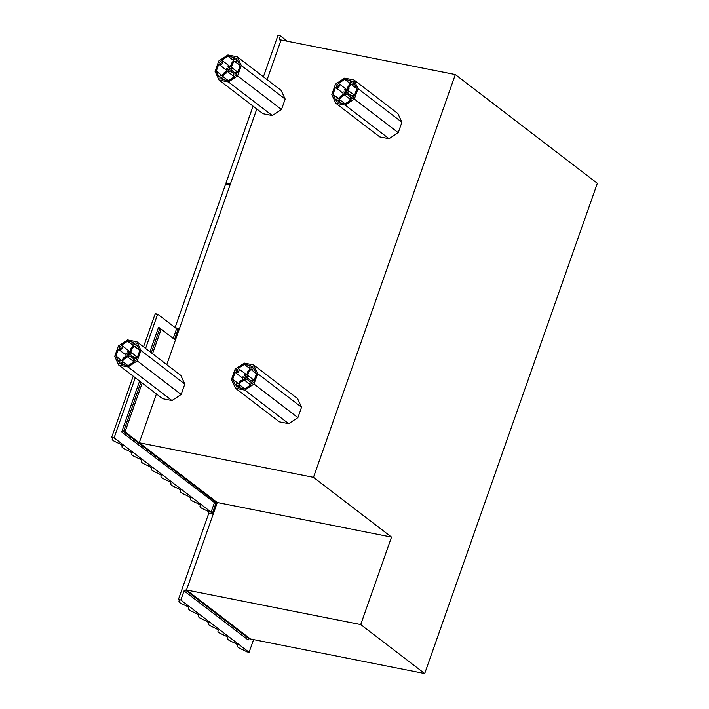 <?xml version="1.0" encoding="UTF-8"?>
<svg xmlns="http://www.w3.org/2000/svg" width="709" height="709" viewBox="0 0 709 709"><rect width="100%" height="100%" fill="white"/><g stroke="black" fill="none" stroke-linecap="round" stroke-linejoin="round"><path stroke-width="1.06" d="M229.982 185.129L225.568 184.251L175.088 327.593M179.466 328.586L175.309 327.762M263.393 76.829L277.972 35.45L280.409 35.937L279.417 38.756A1.161 0.948 -52.6 0 0 279.993 40.014L281.012 40.218M230.328 184.154L225.905 183.276L253.078 106.137M280.409 35.937L287.349 41.246M225.905 183.276A6.337 1.374 19.4 0 1 226.658 184.145A9.97 2.154 19.4 0 1 226.667 184.42L226.65 184.464M253.574 639.607L249.107 652.289L246.67 651.81A6.337 1.374 19.4 0 0 244.889 650.738A9.97 2.154 19.4 0 0 243.94 650.277L240.971 648.903A9.97 2.154 -160.6 0 1 240.023 648.443A6.337 1.374 -160.6 0 1 237.488 646.502A9.97 2.154 -160.6 0 1 237.48 646.227L237.675 645.482A9.97 2.154 19.4 0 0 237.666 645.208A6.337 1.374 19.4 0 0 236.912 644.339A6.337 1.374 19.4 0 0 235.131 643.267A9.97 2.154 19.4 0 0 234.183 642.806L231.214 641.432A9.97 2.154 -160.6 0 1 230.265 640.971A6.337 1.374 -160.6 0 1 227.731 639.031A9.97 2.154 -160.6 0 1 227.731 638.765L227.917 638.011A9.97 2.154 19.4 0 0 227.917 637.737A6.337 1.374 19.4 0 0 227.164 636.877A6.337 1.374 19.4 0 0 225.382 635.805A9.97 2.154 19.4 0 0 224.434 635.344L221.465 633.961A9.97 2.154 -160.6 0 1 220.508 633.509A6.337 1.374 -160.6 0 1 217.982 631.568A9.97 2.154 -160.6 0 1 217.973 631.294L218.159 630.54A9.97 2.154 19.4 0 0 218.159 630.274A6.337 1.374 19.4 0 0 217.406 629.406A6.337 1.374 19.4 0 0 215.625 628.334A9.97 2.154 19.4 0 0 214.676 627.873L211.707 626.499A9.97 2.154 -160.6 0 1 210.759 626.038A6.337 1.374 -160.6 0 1 208.224 624.097A9.97 2.154 -160.6 0 1 208.224 623.823L208.411 623.078A9.97 2.154 19.4 0 0 208.402 622.803A6.337 1.374 19.4 0 0 207.657 621.935A6.337 1.374 19.4 0 0 205.876 620.862A9.97 2.154 19.4 0 0 204.919 620.402L201.959 619.028A9.97 2.154 -160.6 0 1 201.001 618.567A6.337 1.374 -160.6 0 1 198.476 616.626A9.97 2.154 -160.6 0 1 198.467 616.36L198.653 615.607A9.97 2.154 19.4 0 0 198.653 615.332A6.337 1.374 19.4 0 0 197.9 614.464A6.337 1.374 19.4 0 0 196.118 613.4A9.97 2.154 19.4 0 0 195.17 612.939L192.201 611.557A9.97 2.154 -160.6 0 1 191.253 611.096A6.337 1.374 -160.6 0 1 188.718 609.164A9.97 2.154 -160.6 0 1 188.718 608.889L188.904 608.136A9.97 2.154 19.4 0 0 188.895 607.87A6.337 1.374 19.4 0 0 188.151 607.001A6.337 1.374 19.4 0 0 186.37 605.929A9.97 2.154 19.4 0 0 185.412 605.468L182.452 604.095A9.97 2.154 -160.6 0 1 181.495 603.634A6.337 1.374 -160.6 0 1 178.969 601.693A9.97 2.154 -160.6 0 1 178.96 601.418L179.147 600.674A9.97 2.154 19.4 0 0 179.147 600.399A6.337 1.374 19.4 0 0 178.393 599.53L208.88 513.006M208.57 511.632L211.105 512.128L212.221 513.803L208.836 513.13L208.57 511.632A6.337 1.374 -160.6 0 0 207.418 510.985A9.97 2.154 -160.6 0 0 206.47 510.524L203.501 509.151A9.97 2.154 19.4 0 1 202.552 508.69A6.337 1.374 19.4 0 1 200.018 506.749A9.97 2.154 19.4 0 1 200.009 506.483L200.204 505.73A9.97 2.154 -160.6 0 0 200.195 505.455A6.337 1.374 -160.6 0 0 199.442 504.586A6.337 1.374 -160.6 0 0 197.66 503.514A9.97 2.154 -160.6 0 0 196.712 503.062L193.743 501.68A9.97 2.154 19.4 0 1 192.795 501.219A6.337 1.374 19.4 0 1 190.26 499.287A9.97 2.154 19.4 0 1 190.26 499.012L190.446 498.259A9.97 2.154 -160.6 0 0 190.446 497.984A6.337 1.374 -160.6 0 0 189.693 497.124A6.337 1.374 -160.6 0 0 187.912 496.052A9.97 2.154 -160.6 0 0 186.954 495.591L183.994 494.208A9.97 2.154 19.4 0 1 183.037 493.756A6.337 1.374 19.4 0 1 180.511 491.816A9.97 2.154 19.4 0 1 180.503 491.541L180.689 490.788A9.97 2.154 -160.6 0 0 180.689 490.522A6.337 1.374 -160.6 0 0 179.935 489.653A6.337 1.374 -160.6 0 0 178.154 488.581A9.97 2.154 -160.6 0 0 177.206 488.12L174.237 486.746A9.97 2.154 19.4 0 1 173.288 486.285A6.337 1.374 19.4 0 1 170.754 484.344A9.97 2.154 19.4 0 1 170.754 484.079L170.94 483.325A9.97 2.154 -160.6 0 0 170.931 483.051A6.337 1.374 -160.6 0 0 170.187 482.182A6.337 1.374 -160.6 0 0 168.405 481.11A9.97 2.154 -160.6 0 0 167.448 480.649L164.488 479.275A9.97 2.154 19.4 0 1 163.531 478.814A6.337 1.374 19.4 0 1 161.005 476.873A9.97 2.154 19.4 0 1 160.996 476.608L161.182 475.854A9.97 2.154 -160.6 0 0 161.182 475.579A6.337 1.374 -160.6 0 0 160.429 474.72A6.337 1.374 -160.6 0 0 158.648 473.647A9.97 2.154 -160.6 0 0 157.699 473.187L154.73 471.804A9.97 2.154 19.4 0 1 153.782 471.352A6.337 1.374 19.4 0 1 151.247 469.411A9.97 2.154 19.4 0 1 151.247 469.136L151.434 468.383A9.97 2.154 -160.6 0 0 151.425 468.117A6.337 1.374 -160.6 0 0 150.68 467.249A6.337 1.374 -160.6 0 0 148.899 466.176A9.97 2.154 -160.6 0 0 147.942 465.716L144.982 464.342A9.97 2.154 19.4 0 1 144.024 463.881A6.337 1.374 19.4 0 1 141.49 461.94A9.97 2.154 19.4 0 1 141.49 461.665L141.676 460.921A9.97 2.154 -160.6 0 0 141.676 460.646A6.337 1.374 -160.6 0 0 140.923 459.778A6.337 1.374 -160.6 0 0 139.141 458.705A9.97 2.154 -160.6 0 0 138.193 458.244L135.224 456.871A9.97 2.154 19.4 0 1 134.276 456.41A6.337 1.374 19.4 0 1 131.741 454.469A9.97 2.154 19.4 0 1 131.732 454.203L131.927 453.45A9.97 2.154 -160.6 0 0 131.918 453.175A6.337 1.374 -160.6 0 0 131.165 452.307A6.337 1.374 -160.6 0 0 129.384 451.243A9.97 2.154 -160.6 0 0 128.435 450.782L125.466 449.4A9.97 2.154 19.4 0 1 124.518 448.939A6.337 1.374 19.4 0 1 121.983 447.007A9.97 2.154 19.4 0 1 121.983 446.732L122.17 445.979A9.97 2.154 -160.6 0 0 122.17 445.713A6.337 1.374 -160.6 0 0 121.416 444.844A6.337 1.374 -160.6 0 0 119.635 443.772A9.97 2.154 -160.6 0 0 118.687 443.311L115.718 441.937A9.97 2.154 19.4 0 1 114.769 441.477A6.337 1.374 19.4 0 1 112.235 439.536A9.97 2.154 19.4 0 1 112.226 439.261L112.421 438.517A9.97 2.154 -160.6 0 0 112.412 438.242A6.337 1.374 -160.6 0 0 111.659 437.373L114.105 437.861L135.268 377.746M175.424 340.054A1.161 0.629 -78.8 0 1 175.415 340.054A1.161 0.629 -78.8 0 1 175.265 339.983L161.173 329.189L152.524 353.738M140.958 382.098L123.526 431.577L215.651 502.114L217.131 502.406L125.014 431.87L142.199 383.055M185.386 590.003L248.983 638.694L248.177 639.979L184.048 590.881A1.161 0.948 127.4 0 1 185.386 590.003L186.866 590.296L250.463 638.986L424.7 673.55L360.713 624.558L391.519 537.085L313.484 477.334L455.329 74.569L597.341 183.312L424.7 673.55M145.593 348.429L157.637 314.229L155.2 313.741L143.537 346.861M157.637 314.229L176.612 328.754L179.12 329.561M111.659 437.373L133.212 376.169M178.393 599.53L180.83 600.018L249.107 652.289M216.83 503.798L215.811 503.594A1.161 0.629 -78.8 0 0 215.651 502.114A1.161 0.948 -52.6 0 0 214.322 502.991L211.105 512.128L114.105 437.861M208.836 513.13L207.569 516.728M184.048 590.881L180.83 600.018M248.983 638.694L250.463 638.986L186.476 589.994L360.713 624.558M159.321 328.719L161.173 329.189M212.221 513.803L215.811 503.594L121.656 432.047L125.014 431.87M151.274 352.781L159.685 328.896L158.568 327.23L161.12 329.18M248.247 639.199L248.62 638.738M130.775 356.574L133.549 358.763A2.535 2.056 -52.6 0 0 133.966 361.51A2.535 2.056 -52.6 0 0 134.169 361.643L128.037 365.676L121.815 364.444A2.535 2.056 -52.6 0 0 122.506 363.336A2.535 2.056 -52.6 0 0 122.329 361.306L124.997 357.885L125.59 358.329L127.035 356.476A2.951 2.402 127.4 0 0 129.862 355.838L130.784 356.565A5.273 4.289 -52.6 0 0 131.555 355.572L130.642 354.837A2.951 2.402 127.4 0 0 130.846 354.367A2.951 2.402 127.4 0 0 130.589 351.93L137.44 357.176M128.799 355.094L127.133 353.818L125.865 353.756A2.951 2.402 127.4 0 0 126.229 355.838L124.775 357.69L124.19 357.247L121.523 360.668A2.535 2.056 -52.6 0 0 118.607 361.918L115.93 356.131L118.376 349.183A2.535 2.056 -52.6 0 0 118.598 349.386A2.535 2.056 -52.6 0 0 122.232 347.791A2.535 2.056 -52.6 0 0 121.673 345.363A2.535 2.056 -52.6 0 0 121.469 345.23L127.602 341.189L133.824 342.42A2.535 2.056 -52.6 0 0 133.319 345.567L130.642 348.988L131.227 349.431L129.782 351.292A2.951 2.402 127.4 0 0 127.682 351.425L128.045 352.657L129.685 353.915M134.391 357.708L130.642 354.837M127.133 353.818A1.48 1.205 -52.6 0 0 129.623 354.128A1.48 1.205 -52.6 0 0 128.045 352.657M136.376 359.667A1.055 0.86 127.4 0 1 134.63 359.321A1.055 0.86 127.4 0 1 136.376 359.667M136.101 344.122A1.055 0.86 127.4 0 1 134.356 343.776A1.055 0.86 127.4 0 1 136.101 344.122M121.009 347.543A1.055 0.86 127.4 0 1 119.263 347.197A1.055 0.86 127.4 0 1 121.009 347.543M121.283 363.088A1.055 0.86 127.4 0 1 119.546 362.742A1.055 0.86 127.4 0 1 121.283 363.088M133.957 361.776L127.035 356.476M136.917 341.791L180.804 375.398L184.819 384.074L181.149 394.488L171.95 400.541L162.618 398.688L118.731 365.082L114.716 356.405L118.385 345.992L127.585 339.939L136.917 341.791L140.923 350.459L137.254 360.881L128.063 366.934L118.731 365.082M130.589 351.93L132.034 350.069L131.449 349.626A5.273 4.289 -52.6 0 0 131.032 349.245A5.273 4.289 -52.6 0 0 130.642 348.988M131.449 349.626L134.125 346.205A2.535 2.056 -52.6 0 0 137.032 344.955L139.708 350.742L137.262 357.682A2.535 2.056 -52.6 0 0 137.041 357.487A2.535 2.056 -52.6 0 0 134.329 357.761L131.555 355.572M124.19 357.247A5.273 4.289 -52.6 0 0 124.616 357.628A5.273 4.289 -52.6 0 0 124.997 357.885M171.95 400.541L128.063 366.934M181.149 394.488L137.254 360.881M184.819 384.074L140.923 350.459M133.31 345.558L127.602 341.189M121.647 360.5L115.93 356.131M139.522 350.335L134.125 346.205M128.037 365.676L122.329 361.306M247.512 379.732L250.286 381.921A2.535 2.056 -52.6 0 0 250.702 384.668A2.535 2.056 -52.6 0 0 250.906 384.801L244.782 388.833L238.552 387.601A2.535 2.056 -52.6 0 0 239.243 386.494A2.535 2.056 -52.6 0 0 239.066 384.464L241.742 381.043L242.327 381.486L243.772 379.634A2.951 2.402 127.4 0 0 246.599 378.996L247.521 379.723A5.273 4.289 -52.6 0 0 248.292 378.73L247.379 377.994A2.951 2.402 127.4 0 0 247.583 377.525A2.951 2.402 127.4 0 0 247.326 375.088L254.177 380.334M245.536 378.252L243.878 376.975L242.602 376.913A2.951 2.402 127.4 0 0 242.965 378.996L241.521 380.848L240.936 380.405L238.259 383.826A2.535 2.056 -52.6 0 0 235.344 385.076L232.676 379.288L235.122 372.34A2.535 2.056 -52.6 0 0 235.335 372.544A2.535 2.056 -52.6 0 0 238.968 370.949A2.535 2.056 -52.6 0 0 238.419 368.52A2.535 2.056 -52.6 0 0 238.215 368.388L244.339 364.346L250.569 365.578A2.535 2.056 -52.6 0 0 250.055 368.724L247.379 372.145L247.964 372.588L246.519 374.449A2.951 2.402 127.4 0 0 244.419 374.582L244.782 375.814L246.422 377.073M251.128 380.866L247.379 377.994M243.878 376.975A1.48 1.205 -52.6 0 0 246.369 377.285A1.48 1.205 -52.6 0 0 244.782 375.814M253.113 382.825A1.055 0.86 127.4 0 1 251.376 382.479A1.055 0.86 127.4 0 1 253.113 382.825M252.838 367.28A1.055 0.86 127.4 0 1 251.092 366.934A1.055 0.86 127.4 0 1 252.838 367.28M237.745 370.701A1.055 0.86 127.4 0 1 236.008 370.355A1.055 0.86 127.4 0 1 237.745 370.701M238.029 386.245A1.055 0.86 127.4 0 1 236.283 385.9A1.055 0.86 127.4 0 1 238.029 386.245M250.702 384.934L243.772 379.634M253.654 364.949L297.55 398.555L301.555 407.223L297.886 417.645L288.696 423.698L279.355 421.846L235.468 388.24L231.462 379.563L235.122 369.15L244.321 363.097L253.654 364.949L257.659 373.616L253.999 384.03L244.8 390.092L235.468 388.24M247.326 375.088L248.77 373.226L248.185 372.783A5.273 4.289 -52.6 0 0 247.769 372.402A5.273 4.289 -52.6 0 0 247.379 372.145M248.185 372.783L250.862 369.362A2.535 2.056 -52.6 0 0 253.778 368.113L256.445 373.9L253.999 380.839A2.535 2.056 -52.6 0 0 253.787 380.644A2.535 2.056 -52.6 0 0 251.066 380.919L248.292 378.73M240.936 380.405A5.273 4.289 -52.6 0 0 241.352 380.786A5.273 4.289 -52.6 0 0 241.742 381.043M288.696 423.698L244.8 390.092M297.886 417.645L253.999 384.03M301.555 407.223L257.659 373.616M250.055 368.715L244.339 364.346M238.384 383.658L232.676 379.288M256.259 373.492L250.862 369.362M244.782 388.833L239.066 384.464M231.134 71.6L233.899 73.789A2.535 2.056 -52.6 0 0 234.316 76.537A2.535 2.056 -52.6 0 0 234.528 76.669L228.395 80.711L222.165 79.47A2.535 2.056 -52.6 0 0 222.856 78.362A2.535 2.056 -52.6 0 0 222.679 76.333L225.356 72.912L225.941 73.364L227.385 71.503A2.951 2.402 127.4 0 0 230.212 70.865L231.134 71.591A5.273 4.289 -52.6 0 0 231.914 70.608L230.992 69.863A2.951 2.402 127.4 0 0 231.196 69.393A2.951 2.402 127.4 0 0 230.939 66.956L237.799 72.203M229.149 70.12L227.492 68.853L226.215 68.791A2.951 2.402 127.4 0 0 226.579 70.865L225.134 72.726L224.549 72.274L221.873 75.695A2.535 2.056 -52.6 0 0 218.957 76.944L216.289 71.157L218.735 64.218A2.535 2.056 -52.6 0 0 218.948 64.413A2.535 2.056 -52.6 0 0 222.582 62.817A2.535 2.056 -52.6 0 0 222.032 60.389A2.535 2.056 -52.6 0 0 221.828 60.256L227.961 56.215L234.183 57.456A2.535 2.056 -52.6 0 0 233.669 60.593L230.992 64.014L231.577 64.466L230.133 66.318A2.951 2.402 127.4 0 0 228.032 66.46L228.395 67.683L230.035 68.941M234.741 72.743L230.992 69.863M227.492 68.853A1.48 1.205 -52.6 0 0 229.982 69.154A1.48 1.205 -52.6 0 0 228.395 67.683M236.726 74.702A1.055 0.86 127.4 0 1 234.989 74.356A1.055 0.86 127.4 0 1 236.726 74.702M236.452 59.148A1.055 0.86 127.4 0 1 234.714 58.803A1.055 0.86 127.4 0 1 236.452 59.148M221.359 62.578A1.055 0.86 127.4 0 1 219.622 62.232A1.055 0.86 127.4 0 1 221.359 62.578M221.642 78.123A1.055 0.86 127.4 0 1 219.896 77.777A1.055 0.86 127.4 0 1 221.642 78.123M234.316 76.811L227.385 71.503M237.267 56.817L281.163 90.424L285.169 99.1L281.5 109.514L272.309 115.567L262.968 113.715L219.081 80.108L215.075 71.432L218.744 61.018L227.935 54.965L237.267 56.817L241.282 65.494L237.612 75.907L228.413 81.96L219.081 80.108M230.939 66.956L232.392 65.104L231.808 64.652A5.273 4.289 -52.6 0 0 231.382 64.271A5.273 4.289 -52.6 0 0 230.992 64.014M231.808 64.652L234.475 61.231A2.535 2.056 -52.6 0 0 237.391 59.981L240.059 65.769L237.612 72.717A2.535 2.056 -52.6 0 0 237.4 72.513A2.535 2.056 -52.6 0 0 234.679 72.788L231.914 70.608M224.549 72.274A5.273 4.289 -52.6 0 0 224.966 72.655A5.273 4.289 -52.6 0 0 225.356 72.912M272.309 115.567L228.413 81.96M281.5 109.514L237.612 75.907M285.169 99.1L241.282 65.494M233.669 60.593L227.961 56.215M221.997 75.535L216.289 71.157M239.872 65.361L234.475 61.231M228.395 80.711L222.679 76.333M354.535 95.36L347.685 90.114L349.129 88.262L348.544 87.81L351.212 84.389A2.535 2.056 -52.6 0 0 354.128 83.139L356.804 88.926L354.358 95.875A2.535 2.056 -52.6 0 0 354.137 95.671A2.535 2.056 -52.6 0 0 351.425 95.945L348.651 93.765A5.273 4.289 -52.6 0 1 347.871 94.758L350.645 96.947A2.535 2.056 -52.6 0 0 351.061 99.694A2.535 2.056 -52.6 0 0 351.265 99.827L345.132 103.868L338.911 102.628A2.535 2.056 -52.6 0 0 339.602 101.52A2.535 2.056 -52.6 0 0 339.425 99.49L342.092 96.07L342.677 96.521L344.131 94.66A2.951 2.402 127.4 0 0 346.949 94.022L347.88 94.749M345.895 93.278L344.228 92.01L342.952 91.948A2.951 2.402 127.4 0 0 343.316 94.022L341.871 95.883L341.286 95.431L338.61 98.852A2.535 2.056 -52.6 0 0 335.703 100.102L333.026 94.315L335.472 87.375A2.535 2.056 -52.6 0 0 335.694 87.57A2.535 2.056 -52.6 0 0 339.319 85.975A2.535 2.056 -52.6 0 0 338.769 83.547A2.535 2.056 -52.6 0 0 338.565 83.414L344.698 79.381L350.92 80.613A2.535 2.056 -52.6 0 0 350.406 83.751L347.738 87.172L348.323 87.624L346.869 89.476A2.951 2.402 127.4 0 0 344.778 89.618L345.141 90.841L346.781 92.099M347.685 90.114A2.951 2.402 127.4 0 1 347.942 92.551A2.951 2.402 127.4 0 1 347.729 93.021L348.651 93.765M351.487 95.901L347.729 93.021M344.228 92.01A1.48 1.205 -52.6 0 0 346.719 92.312A1.48 1.205 -52.6 0 0 345.141 90.841M353.472 97.86A1.055 0.86 127.4 0 1 351.726 97.514A1.055 0.86 127.4 0 1 353.472 97.86M353.188 82.306A1.055 0.86 127.4 0 1 351.451 81.96A1.055 0.86 127.4 0 1 353.188 82.306M338.104 85.736A1.055 0.86 127.4 0 1 336.358 85.39A1.055 0.86 127.4 0 1 338.104 85.736M338.379 101.281A1.055 0.86 127.4 0 1 336.633 100.935A1.055 0.86 127.4 0 1 338.379 101.281M351.052 99.969L344.131 94.66M354.013 79.975L397.9 113.582L401.906 122.258L398.236 132.672L389.046 138.725L379.714 136.872L335.818 103.266L331.812 94.598L335.481 84.176L344.671 78.123L354.013 79.975L358.018 88.652L354.349 99.065L345.159 105.118L335.818 103.266M348.544 87.81A5.273 4.289 -52.6 0 0 348.119 87.429A5.273 4.289 -52.6 0 0 347.738 87.172M341.286 95.431A5.273 4.289 -52.6 0 0 341.703 95.812A5.273 4.289 -52.6 0 0 342.092 96.07M389.046 138.725L345.159 105.118M398.236 132.672L354.349 99.065M401.906 122.258L358.018 88.652M350.406 83.751L344.698 79.381M338.742 98.693L333.026 94.315M356.618 88.528L351.212 84.389M345.132 103.868L339.425 99.49M186.476 589.994L217.282 502.521L391.519 537.085M217.282 502.521L139.248 442.771L313.484 477.334M267.116 79.674L281.092 40.005L455.329 74.569M139.248 442.771L156.441 393.956M166.766 364.648L256.8 108.991M281.083 40.032L279.417 38.756M178.101 329.357L174.698 339.035L175.717 339.23M121.656 432.047L139.611 381.07M149.936 351.753L158.568 327.23M173.209 338.406L176.612 328.754M174.511 339.407A1.161 0.629 101.2 0 0 174.698 339.035L173.413 338.565M125.83 354.925L118.598 349.386M129.224 351.141L121.673 345.363M242.567 378.083L235.335 372.544M245.961 374.299L238.419 368.52M226.189 69.952L218.948 64.413M229.574 66.167L222.032 60.389M342.926 93.109L335.694 87.57M346.311 89.325L338.769 83.547"/></g></svg>
